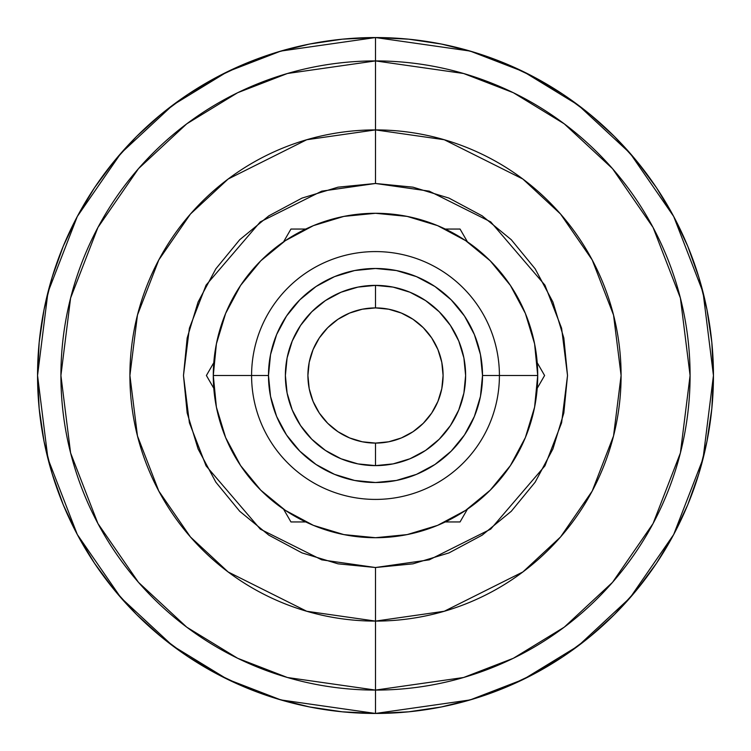 <?xml version="1.0" encoding="UTF-8"?>
<svg xmlns="http://www.w3.org/2000/svg" width="751" height="751" viewBox="0 0 751 751"><rect width="100%" height="100%" fill="white"/><g stroke="black" fill="none" stroke-linecap="round" stroke-linejoin="round"><path stroke-width="1.13" d="M375.5 37.55A337.95 337.95 0 0 1 713.45 375.5A337.95 337.95 0 0 1 375.5 713.45L470.126 699.932L523.588 679.279L578.27 645.86L630.117 597.712L673.694 534.534L703.049 458.692L713.45 375.5L703.049 292.308L673.694 216.466L630.117 153.288L578.27 105.14L523.588 71.721L470.126 51.068L375.5 37.55L375.5 60.915L463.583 73.495L513.355 92.72L564.254 123.831L612.516 168.646L653.079 227.459L680.406 298.063L690.085 375.5L680.406 452.937L653.079 523.541L612.516 582.354L564.254 627.169L513.355 658.28L463.583 677.505L375.5 690.085L375.5 713.45L375.5 690.085A314.585 314.585 0 0 0 690.085 375.5A314.585 314.585 0 0 0 375.5 60.915L375.5 129.904A245.596 245.596 0 0 1 621.096 375.5A245.596 245.596 0 0 1 375.5 621.096L375.5 690.085L375.5 621.096L444.263 611.267L522.856 571.971L560.537 536.984L592.201 491.07L613.539 435.955L621.096 375.5L613.539 315.045L592.201 259.93L560.537 214.016L522.856 179.029L444.263 139.733L375.5 129.904L375.5 183.479L429.262 191.158L490.713 221.883L544.926 285.136L561.607 328.234L567.521 375.5L561.607 422.766L544.926 465.864L490.713 529.117L429.262 559.842L375.5 567.521L375.5 621.096L375.5 567.521L412.966 563.832L448.985 552.905L482.18 535.153L511.281 511.281L535.153 482.18L552.905 448.985L563.832 412.966L567.521 375.5L563.832 338.034L552.905 302.015L535.153 268.82L511.281 239.719L482.18 215.847L448.985 198.095L412.966 187.168L375.5 183.479L338.034 187.168L302.015 198.095L268.82 215.847L239.719 239.719L215.847 268.82L198.095 302.015L187.168 338.034L183.479 375.5L187.168 412.966L198.095 448.985L215.847 482.18L239.719 511.281L268.82 535.153L302.015 552.905L338.034 563.832L375.5 567.521L321.738 559.842L260.287 529.117L206.074 465.864L189.393 422.766L183.479 375.5L189.393 328.234L206.074 285.136L260.287 221.883L321.738 191.158L375.5 183.479L375.5 129.904L306.737 139.733L228.144 179.029L190.463 214.016L158.799 259.93L137.461 315.045L129.904 375.5L137.461 435.955L158.799 491.07L190.463 536.984L228.144 571.971L306.737 611.267L375.5 621.096A245.596 245.596 0 0 1 129.904 375.5A245.596 245.596 0 0 1 375.5 129.904L375.5 60.915A314.585 314.585 0 0 0 60.915 375.5A314.585 314.585 0 0 0 375.5 690.085L287.417 677.505L237.645 658.28L186.746 627.169L138.484 582.354L97.921 523.541L70.594 452.937L60.915 375.5L70.594 298.063L97.921 227.459L138.484 168.646L186.746 123.831L237.645 92.72L287.417 73.495L375.5 60.915L375.5 37.55L280.874 51.068L227.412 71.721L172.73 105.14L120.883 153.288L77.306 216.466L47.951 292.308L37.55 375.5L47.951 458.692L77.306 534.534L120.883 597.712L172.73 645.86L227.412 679.279L280.874 699.932L375.5 713.45A337.95 337.95 0 0 1 37.55 375.5A337.95 337.95 0 0 1 375.5 37.55L408.628 39.174L441.428 44.046L473.599 52.101L504.832 63.272L534.806 77.456L563.259 94.504L589.892 114.265L614.468 136.532L636.735 161.108L656.496 187.741L673.544 216.194L687.728 246.168L698.899 277.401L706.954 309.572L711.826 342.372L713.45 375.5L711.826 408.628L706.954 441.428L698.899 473.599L687.728 504.832L673.544 534.806L656.496 563.259L636.735 589.892L614.468 614.468L589.892 636.735L563.259 656.496L534.806 673.544L504.832 687.728L473.599 698.899L441.428 706.954L408.628 711.826L375.5 713.45L342.372 711.826L309.572 706.954L277.401 698.899L246.168 687.728L216.194 673.544L187.741 656.496L161.108 636.735L136.532 614.468L114.265 589.892L94.504 563.259L77.456 534.806L63.272 504.832L52.101 473.599L44.046 441.428L39.174 408.628L37.55 375.5L39.174 342.372L44.046 309.572L52.101 277.401L63.272 246.168L77.456 216.194L94.504 187.741L114.265 161.108L136.532 136.532L161.108 114.265L187.741 94.504L216.194 77.456L246.168 63.272L277.401 52.101L309.572 44.046L342.372 39.174L375.5 37.55M375.5 285.38A90.12 90.12 0 0 1 465.62 375.5A90.12 90.12 0 0 1 375.5 465.62A90.12 90.12 0 0 0 465.62 375.5A90.12 90.12 0 0 0 375.5 285.38L375.5 307.91A67.59 67.59 0 0 1 443.09 375.5A67.59 67.59 0 0 1 375.5 443.09L375.5 465.62L375.5 443.09L388.689 441.795L401.363 437.946L413.05 431.703L423.292 423.292L431.703 413.05L437.946 401.363L441.795 388.689L443.09 375.5L441.795 362.311L437.946 349.637L431.703 337.95L423.292 327.708L413.05 319.297L401.363 313.054L388.689 309.205L375.5 307.91L362.311 309.205L349.637 313.054L337.95 319.297L327.708 327.708L319.297 337.95L313.054 349.637L309.205 362.311L307.91 375.5L309.205 388.689L313.054 401.363L319.297 413.05L327.708 423.292L337.95 431.703L349.637 437.946L362.311 441.795L375.5 443.09A67.59 67.59 0 0 1 307.91 375.5A67.59 67.59 0 0 1 375.5 307.91L375.5 285.38A90.12 90.12 0 0 0 285.38 375.5A90.12 90.12 0 0 0 375.5 465.62A90.12 90.12 0 0 1 285.38 375.5A90.12 90.12 0 0 1 375.5 285.38L393.083 287.107L409.99 292.242L425.564 300.569L439.222 311.778L450.431 325.436L458.758 341.01L463.893 357.917L465.62 375.5L463.893 393.083L458.758 409.99L450.431 425.564L439.222 439.222L425.564 450.431L409.99 458.758L393.083 463.893L375.5 465.62L357.917 463.893L341.01 458.758L325.436 450.431L311.778 439.222L300.569 425.564L292.242 409.99L287.107 393.083L285.38 375.5L287.107 357.917L292.242 341.01L300.569 325.436L311.778 311.778L325.436 300.569L341.01 292.242L357.917 287.107L375.5 285.38M467.441 509.15L460.053 521.945L467.441 509.15L460.053 521.945L445.277 521.945L460.053 521.945M537.209 362.705L544.597 375.5L537.209 362.705L544.597 375.5L537.209 388.295L544.597 375.5M460.053 229.055L445.277 229.055L460.053 229.055L467.441 241.85L460.053 229.055M290.947 521.945L305.723 521.945L290.947 521.945L283.559 509.15L290.947 521.945M206.403 375.5L213.791 388.295L206.403 375.5L213.791 362.705L206.403 375.5L213.791 388.295M283.559 241.85L290.947 229.055L283.559 241.85L290.947 229.055L305.723 229.055M251.585 375.5L268.483 375.5A107.017 107.017 0 0 1 375.5 268.483A107.017 107.017 0 0 1 482.517 375.5L499.415 375.5A123.915 123.915 0 0 0 375.5 251.585A123.915 123.915 0 0 0 251.585 375.5A123.915 123.915 0 0 1 375.5 251.585A123.915 123.915 0 0 1 499.415 375.5L537.716 375.5A162.216 162.216 0 0 0 375.5 213.284A162.216 162.216 0 0 0 213.284 375.5L251.585 375.5L213.284 375.5A162.216 162.216 0 0 1 375.5 213.284A162.216 162.216 0 0 1 537.716 375.5L534.599 407.145L525.371 437.58L510.38 465.62L490.206 490.206L465.62 510.38L437.58 525.371L407.145 534.599L375.5 537.716L343.855 534.599L313.42 525.371L285.38 510.38L260.794 490.206L240.62 465.62L225.629 437.58L216.401 407.145L213.284 375.5L216.401 343.855L225.629 313.42L240.62 285.38L260.794 260.794L285.38 240.62L313.42 225.629L343.855 216.401L375.5 213.284L407.145 216.401L437.58 225.629L465.62 240.62L490.206 260.794L510.38 285.38L525.371 313.42L534.599 343.855L537.716 375.5A162.216 162.216 0 0 1 375.5 537.716A162.216 162.216 0 0 1 213.284 375.5A162.216 162.216 0 0 0 375.5 537.716A162.216 162.216 0 0 0 537.716 375.5L499.415 375.5A123.915 123.915 0 0 1 375.5 499.415A123.915 123.915 0 0 1 251.585 375.5A123.915 123.915 0 0 0 375.5 499.415A123.915 123.915 0 0 0 499.415 375.5L482.517 375.5L480.462 354.622L474.369 334.542L464.484 316.04L451.173 299.827L434.96 286.516L416.458 276.631L396.378 270.538L375.5 268.483L354.622 270.538L334.542 276.631L316.04 286.516L299.827 299.827L286.516 316.04L276.631 334.542L270.538 354.622L268.483 375.5L270.538 396.378L276.631 416.458L286.516 434.96L299.827 451.173L316.04 464.484L334.542 474.369L354.622 480.462L375.5 482.517L396.378 480.462L416.458 474.369L434.96 464.484L451.173 451.173L464.484 434.96L474.369 416.458L480.462 396.378L482.517 375.5A107.017 107.017 0 0 1 375.5 482.517A107.017 107.017 0 0 1 268.483 375.5L251.585 375.5M450.431 325.436L448.225 322.282M325.436 300.569L322.282 302.775M300.569 425.564L302.775 428.718M425.564 450.431L428.718 448.225"/></g></svg>
